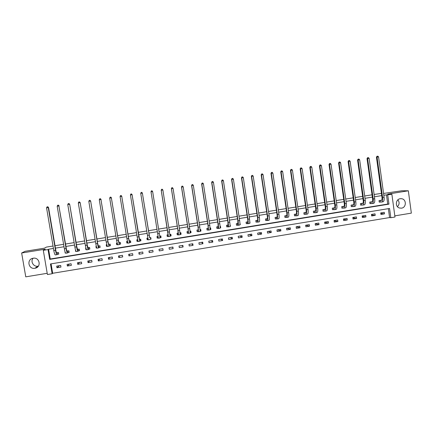 <?xml version="1.0" encoding="UTF-8"?>
<svg xmlns="http://www.w3.org/2000/svg" width="433" height="433" viewBox="0 0 433 433"><rect width="100%" height="100%" fill="white"/><g stroke="black" fill="none" stroke-linecap="round" stroke-linejoin="round"><path stroke-width="0.65" d="M35.333 268.179C41.665 266.869 39.527 256.942 33.179 258.23L32.903 258.279C26.413 259.416 28.454 269.586 34.9 268.265L37.974 266.165C33.595 267.091 30.18 261.548 33.097 258.241M397.889 199.846C399.621 202.233 399.47 204.506 397.434 206.671M401.494 208.159C406.538 207.58 406.598 199.207 401.553 198.715L400.211 198.725C395.573 199.234 394.918 206.763 399.41 207.997L401.494 208.159M52.133 273.748L47.419 274.527L43.295 250.328L48.025 249.565L49.692 259.383L388.969 204.149L387.697 194.877L391.865 194.206L394.977 217.025L390.826 217.712L389.559 208.468L50.466 263.957L52.133 273.748L52.674 273.283L389.586 217.566L390.826 217.712M53.032 246.02L46.401 247.086L44.404 248.19L25.087 251.297L21.65 252.996L25.764 276.844L47.208 273.299M394.82 215.867L411.35 213.133L408.335 190.796L387.67 194.119L391.865 194.206M383.568 193.448L401.938 190.753L408.335 190.796M55.013 245.706L63.602 244.326M65.551 244.012L74.135 242.632M76.046 242.328L84.624 240.948M86.503 240.651L95.081 239.27M96.916 238.978L105.495 237.598M107.297 237.311L115.865 235.936M117.635 235.649L126.203 234.275M127.935 233.999L136.498 232.624M138.197 232.353L146.76 230.978M148.422 230.708L156.979 229.338M158.613 229.073L167.138 227.704M168.789 227.439L177.254 226.08M178.932 225.815L187.332 224.462M189.032 224.191L197.378 222.854M199.099 222.578L207.38 221.247M209.123 220.965L217.35 219.645M219.114 219.363L227.287 218.053M229.068 217.767L237.181 216.462M238.984 216.175L247.043 214.882M248.867 214.589L256.866 213.301M258.712 213.009L266.658 211.732M268.52 211.434L276.411 210.167M278.295 209.864L286.126 208.603M288.032 208.3L295.809 207.05M297.736 206.741L305.46 205.502M307.403 205.193L315.072 203.959M317.037 203.645L324.653 202.422M326.634 202.103L334.195 200.89M336.197 200.571L343.705 199.364M345.729 199.039L353.182 197.843M355.222 197.513L362.627 196.328M364.683 195.997L372.034 194.818M374.112 194.482L381.424 193.405M389.586 217.566L388.363 208.663M51.072 263.859L52.674 273.283M384.271 212.327L380.715 212.912L380.926 214.443L384.477 213.859L384.271 212.327M375.016 213.848L371.449 214.432L371.66 215.97L375.227 215.38L375.016 213.848M365.728 215.369L362.15 215.959L362.361 217.501L365.945 216.911L365.728 215.369M356.408 216.901L352.819 217.49L353.036 219.033L356.624 218.443L356.408 216.901M347.06 218.438L343.45 219.028L343.672 220.576L347.277 219.98L347.06 218.438M337.675 219.98L334.054 220.57L334.276 222.118L337.892 221.523L337.675 219.98M328.252 221.523L324.626 222.118L324.847 223.672L328.474 223.076L328.252 221.523M318.802 223.076L315.159 223.677L315.381 225.23L319.024 224.63L318.802 223.076M309.319 224.635L305.66 225.236L305.887 226.789L309.541 226.188L309.319 224.635M299.798 226.199L296.129 226.8L296.356 228.359L300.026 227.753L299.798 226.199M290.245 227.769L286.559 228.37L286.792 229.934L290.473 229.328L290.245 227.769M280.654 229.338L276.958 229.95L277.19 231.509L280.887 230.903L280.654 229.338M271.036 230.919L267.323 231.531L267.556 233.095L271.269 232.483L271.036 230.919M261.38 232.505L257.657 233.116L257.889 234.686L261.613 234.074L261.38 232.505M251.687 234.096L247.952 234.713L248.185 236.283L251.925 235.666L251.687 234.096M241.96 235.693L238.21 236.31L238.448 237.885L242.199 237.268L241.96 235.693M232.202 237.3L228.435 237.917L228.678 239.492L232.44 238.875L232.202 237.3M222.405 238.908L218.627 239.525L218.865 241.105L222.643 240.483L222.405 238.908M212.571 240.521L208.782 241.143L209.025 242.724L212.814 242.101L212.571 240.521M202.704 242.144L198.899 242.767L199.142 244.353L202.947 243.725L202.704 242.144M192.799 243.768L188.977 244.396L189.226 245.982L193.048 245.354L192.799 243.768M182.861 245.403L179.024 246.031L179.278 247.622L183.11 246.989L182.861 245.403M172.881 247.037L169.038 247.671L169.287 249.262L173.135 248.629L172.881 247.037M162.868 248.683L159.008 249.316L159.263 250.913L163.122 250.279L162.868 248.683M152.822 250.334L148.947 250.972L149.201 252.569L153.076 251.93L152.822 250.334M142.733 251.99L138.847 252.628L139.101 254.231L142.993 253.586L142.733 251.99M132.612 253.651L128.709 254.295L128.969 255.898L132.871 255.254L132.612 253.651M122.447 255.318L118.534 255.963L118.794 257.57L122.712 256.926L122.447 255.318M112.25 256.996L108.32 257.64L108.58 259.248L112.515 258.604L112.25 256.996M102.015 258.674L98.069 259.324L98.334 260.937L102.28 260.287L102.015 258.674M91.742 260.363L87.78 261.012L88.045 262.625L92.007 261.976L91.742 260.363M81.431 262.057L77.453 262.712L77.724 264.325L81.696 263.67L81.431 262.057M71.077 263.757L67.088 264.411L67.359 266.03L71.348 265.375L71.077 263.757M60.69 265.461L56.685 266.122L56.956 267.74L60.961 267.085L60.69 265.461M53.443 248.45L48.588 249.235L50.25 258.999L387.735 204.067L386.474 194.845L383.822 195.272M381.727 195.613L374.431 196.788M372.353 197.118L365.003 198.303M362.946 198.633L355.547 199.824M353.507 200.154L346.054 201.35M344.035 201.681L336.528 202.888M334.525 203.207L326.964 204.425M324.983 204.744L317.373 205.967M315.408 206.287L307.739 207.521M305.795 207.835L298.077 209.074M296.15 209.388L288.373 210.638M286.473 210.941L278.641 212.202M276.757 212.506L268.871 213.778M267.004 214.075L259.064 215.353M257.218 215.65L249.219 216.938M247.395 217.231L239.341 218.53M237.538 218.822L229.425 220.126M227.644 220.413L219.477 221.728M217.712 222.01L209.491 223.336M207.748 223.617L199.467 224.949M197.746 225.225L189.405 226.567M187.706 226.843L179.305 228.191M177.627 228.462L169.168 229.826M167.511 230.091L158.992 231.46M157.363 231.725L148.806 233.1M147.144 233.371L138.587 234.746M136.888 235.022L128.325 236.396M126.593 236.678L118.03 238.058M116.261 238.339L107.693 239.72M105.89 240.012L97.317 241.392M95.477 241.684L86.903 243.065M85.03 243.368L76.452 244.748M74.541 245.056L65.957 246.437M64.008 246.75L55.424 248.131M381.706 200.176L379.021 200.609L379.232 202.151L380.196 201.994M372.342 201.708L369.739 202.114L369.955 203.656L370.919 203.499M362.989 203.207L360.424 203.618L360.64 205.166L361.615 205.004M353.577 204.728L351.082 205.134L351.298 206.676L352.273 206.519M344.138 206.254L341.702 206.649L341.918 208.197L342.898 208.04M334.66 207.791L332.29 208.176L332.512 209.724L333.491 209.567M325.151 209.328L322.845 209.702L323.067 211.255L324.052 211.098M315.608 210.871L313.368 211.234L313.589 212.792L314.58 212.63M306.028 212.424L303.852 212.776L304.08 214.335L305.07 214.173M296.416 213.978L294.305 214.319L294.532 215.883L295.528 215.721M286.765 215.542L284.725 215.872L284.952 217.436L285.953 217.274M277.082 217.106L275.107 217.426L275.339 218.995L276.341 218.833M267.367 218.681L265.461 218.99L265.694 220.559L266.696 220.397M269.342 219.526L269.245 219.98M257.613 220.256L255.773 220.554L256.011 222.129L257.018 221.967M259.611 220.657L259.491 221.561M249.798 221.523L250.036 223.098L249.706 223.152M247.822 221.842L246.052 222.129L246.29 223.704L247.303 223.542M239.877 224.743L240.293 224.673L239.925 223.119M237.998 223.433L236.299 223.709L236.537 225.284L237.555 225.122M230.02 226.34L230.518 226.259L230.031 224.722M228.137 225.03L226.508 225.29L226.751 226.87L227.769 226.708M220.121 227.947L220.711 227.85L220.467 226.27L220.099 226.329M218.243 226.627L216.684 226.881L216.928 228.462L217.951 228.299M210.189 229.555L210.866 229.447L210.622 227.861L210.129 227.942L210.2 229.452M208.311 228.234L206.822 228.478L207.066 230.064L208.094 229.896M200.225 231.173L200.982 231.049L200.733 229.463L200.122 229.56M198.341 229.847L196.923 230.08L197.172 231.666L198.206 231.498M190.217 232.797L191.067 232.656L190.818 231.065L190.082 231.19M188.339 231.471L186.991 231.687L187.24 233.279L188.274 233.111M180.177 234.421L181.113 234.269L180.859 232.678L180.004 232.819M178.293 233.095L177.021 233.3L177.27 234.892L178.309 234.724M170.51 234.356L170.743 235.801L170.093 236.055L171.122 235.893L170.867 234.296L169.882 234.453M168.215 234.724L167.014 234.919L167.268 236.515L168.313 236.348M160.048 237.685L161.092 237.517L160.838 235.92L159.728 236.099M158.099 236.364L156.973 236.542L157.228 238.145L158.272 237.971M149.98 239.319L151.03 239.146L150.776 237.549L149.574 237.744M147.902 238.015L146.895 238.177L147.15 239.779L148.194 239.606L147.485 239.573L147.252 238.118M140.4 239.227L140.638 240.683L140.671 239.184L139.388 239.389M137.667 239.671L136.779 239.812L137.034 241.419L137.997 241.262M140.671 239.184L140.931 240.786L139.875 240.954M129.738 242.599L130.793 242.431L130.533 240.824L129.169 241.046M127.389 241.333L126.625 241.457L126.885 243.065L127.762 242.918M119.557 244.25L120.618 244.077L120.358 242.469L118.907 242.707M117.078 243L116.434 243.108L116.694 244.715L117.489 244.585M109.338 245.906L110.404 245.733L110.139 244.125L108.607 244.369M106.729 244.677L106.204 244.759L106.469 246.372L107.178 246.258M99.087 247.568L100.153 247.395L99.888 245.782L98.269 246.047M96.337 246.355L95.937 246.42L96.202 248.039L96.824 247.936M88.792 249.24L89.864 249.062L89.599 247.449L87.894 247.725M85.907 248.044L85.631 248.093L85.896 249.706L86.438 249.619M78.46 250.913L79.537 250.739L79.266 249.121L77.475 249.408M75.439 249.738L75.558 251.384L76.008 251.313M68.095 252.596L69.172 252.417L68.901 250.799L67.023 251.102M64.934 251.438L65.177 253.067L65.54 253.007M57.686 254.279L58.769 254.106L58.493 252.482L56.528 252.802M54.596 253.787L55.034 254.712M43.295 250.328L45.286 249.197L21.65 252.996M48.588 249.235L48.025 249.565M386.474 194.845L387.697 194.877M387.735 204.067L388.969 204.149M50.25 258.999L49.692 259.383M380.791 213.469L384.477 213.859M371.519 214.947L375.227 215.38M362.215 216.43L365.945 216.911M352.873 217.907L356.624 218.443M343.504 219.39L347.277 219.98M334.097 220.868L337.892 221.523M324.653 222.346L328.474 223.076M315.181 223.818L319.024 224.63M305.666 225.284L309.541 226.188M296.253 226.778L300.026 227.753M286.938 228.31L290.473 229.328M277.591 229.842L280.887 230.903M268.206 231.384L271.269 232.483M258.793 232.932L261.613 234.074M249.348 234.48L251.925 235.666M249.738 222.995L250.036 223.098M239.866 236.039L242.199 237.268M237.316 223.542L237.863 223.709L237.825 220.706L231.574 179.435L231.991 178.515L232.716 178.407L231.991 178.515M239.914 224.527L240.293 224.673M230.351 237.603L232.44 238.875M230.053 226.042L230.518 226.259M220.803 239.168L222.643 240.483M220.148 227.541L220.711 227.85M211.223 240.743L212.814 242.101M210.324 229.084L210.866 229.447M201.605 242.323L202.947 243.725M200.463 230.616L200.982 231.049M191.96 243.909L193.048 245.354M190.552 232.104L191.067 232.656M182.277 245.495L183.11 246.989M180.593 233.501L181.113 234.269M172.556 247.091L173.135 248.629M170.542 234.567L171.122 235.893M159.041 249.311L159.263 250.913M162.803 248.694L163.122 250.279M160.524 236.061L161.092 237.517M157.314 236.58L157.027 236.629L157.228 238.145M149.244 250.924L149.201 252.569M147.263 238.21L147.15 239.779M139.404 252.536L139.101 254.231M137.283 240.477L137.034 241.419M129.537 254.16L128.969 255.898M127.199 242.35L126.885 243.065M119.627 255.784L118.794 257.57M117.062 244.115L116.694 244.715M109.684 257.418L108.58 259.248M106.881 245.841L106.469 246.372M99.709 259.053L98.334 260.937M96.651 247.552L96.202 248.039M89.696 260.698L88.045 262.625M86.302 249.327L85.896 249.706M79.645 262.349L77.724 264.325M77.664 249.641L76.771 246.686L69.686 204.284L76.565 246.842C77.09 249.744 77.561 251.216 77.978 251.264L78.351 250.951L78.081 249.327L77.653 249.635M75.899 251.102L75.558 251.384M69.556 264.006L67.359 266.03M65.453 252.861L65.177 253.067M59.435 265.667L56.956 267.74M379.985 200.457L381.229 200.501C381.911 200.311 382.16 199.299 381.976 197.448L376.445 157.195L376.964 156.286L377.809 156.156L376.964 156.286M377.809 156.156L378.55 156.876L377.04 157.109L382.588 197.47C382.864 200.246 382.485 201.773 381.462 202.049L379.216 202.049M378.55 156.876L384.087 197.226C384.363 200.003 383.984 201.529 382.951 201.805L381.652 202.016M377.203 156.248L377.04 157.109L376.445 157.195M380.131 200.447L380.347 201.984M370.708 201.957L371.904 202.011C372.564 201.827 372.797 200.809 372.607 198.958L367.027 158.64L367.541 157.731L368.375 157.601L367.541 157.731M368.375 157.601L369.116 158.326L367.601 158.559L373.192 198.985C373.473 201.762 373.122 203.288 372.142 203.559L369.939 203.548M369.116 158.326L374.702 198.742C374.983 201.518 374.626 203.045 373.636 203.315L372.326 203.526M367.769 157.699L367.601 158.559L367.027 158.64M370.854 201.946L371.065 203.488M361.398 203.461L362.551 203.521C363.179 203.348 363.395 202.33 363.206 200.479L357.577 160.091L358.086 159.182L358.914 159.057L358.086 159.182M358.914 159.057L359.65 159.782L358.129 160.015L363.763 200.506C364.056 203.288 363.725 204.814 362.784 205.074L360.624 205.053M359.65 159.782L365.279 200.263C365.566 203.045 365.236 204.565 364.288 204.831L362.962 205.047M358.302 159.149L358.129 160.015L357.577 160.091M361.544 203.456L361.755 204.998M352.056 204.977L353.166 205.042C353.766 204.869 353.967 203.856 353.766 202L348.094 161.547L348.592 160.632L349.415 160.513L348.592 160.632M349.415 160.513L350.145 161.238L348.619 161.471L354.302 202.032C354.6 204.82 354.297 206.341 353.398 206.595L351.282 206.568M350.145 161.238L355.823 201.789C356.115 204.576 355.812 206.097 354.903 206.352L353.572 206.568M348.803 160.605L348.619 161.471L348.094 161.547M352.197 204.966L352.413 206.514M342.682 206.492L343.742 206.568C344.316 206.4 344.5 205.388 344.295 203.526L338.579 163.008L339.071 162.094L339.883 161.974L339.071 162.094M339.883 161.974L340.609 162.705L339.077 162.938L344.809 203.564C345.112 206.357 344.836 207.878 343.981 208.127L341.902 208.084M340.609 162.705L346.33 203.321C346.633 206.108 346.357 207.629 345.491 207.878L344.143 208.1M339.272 162.066L339.077 162.938L338.579 163.008M342.817 206.487L343.039 208.035M333.269 208.013L334.287 208.1C334.828 207.932 334.996 206.92 334.79 205.063L329.026 164.475L329.508 163.56L330.314 163.441L329.508 163.56M330.314 163.441L331.034 164.172L329.497 164.41L335.277 205.101C335.591 207.9 335.337 209.415 334.525 209.659L332.495 209.61M331.034 164.172L336.804 204.858C337.118 207.651 336.863 209.166 336.04 209.41L334.677 209.632M329.702 163.533L329.497 164.41L329.026 164.475M333.41 208.008L333.627 209.561M323.83 209.545L324.799 209.632C325.313 209.475 325.464 208.462 325.248 206.601L319.435 165.947L319.917 165.033L320.712 164.913L319.917 165.033M320.712 164.913L321.432 165.65L319.89 165.882L325.713 206.644C326.033 209.442 325.805 210.963 325.037 211.196L323.05 211.136M321.432 165.65L327.245 206.4C327.565 209.193 327.337 210.714 326.558 210.952L325.183 211.174M320.095 165.005L319.89 165.882L319.435 165.947M323.965 209.534L324.187 211.093M314.353 211.077L315.278 211.174C315.76 211.023 315.895 210.01 315.673 208.143L309.817 167.425L310.288 166.51L311.078 166.391L310.288 166.51M311.078 166.391L311.787 167.127L310.239 167.365L316.112 208.197C316.442 210.995 316.242 212.511 315.516 212.744L313.573 212.668M311.787 167.127L317.654 207.948C317.979 210.747 317.779 212.262 317.043 212.495L315.652 212.717M310.461 166.483L310.239 167.365L309.817 167.425M314.482 211.071L314.71 212.625M304.843 212.614L305.72 212.722C306.174 212.571 306.288 211.564 306.066 209.696L300.161 168.908L300.626 167.993L301.406 167.874L300.626 167.993M301.406 167.874L302.115 168.61L300.562 168.854L306.483 209.751C306.813 212.554 306.64 214.07 305.958 214.292L304.058 214.205M302.115 168.61L308.025 209.502C308.361 212.305 308.182 213.821 307.495 214.043L306.088 214.27M300.783 167.966L300.562 168.854L300.161 168.908M304.973 212.608L305.2 214.167M295.301 214.162L296.129 214.275C296.551 214.129 296.654 213.123 296.421 211.25L290.467 170.391L290.927 169.476L291.701 169.363L290.927 169.476M291.701 169.363L292.405 170.104L290.841 170.342L296.811 211.309C297.157 214.119 297.006 215.629 296.367 215.845L294.516 215.753M292.405 170.104L298.364 211.06C298.705 213.87 298.554 215.38 297.909 215.596L296.491 215.829M291.079 169.455L290.841 170.342L290.467 170.391M295.425 214.156L295.652 215.715M285.72 215.71L286.5 215.834C286.9 215.694 286.976 214.687 286.743 212.814L280.741 171.885L281.196 170.97L281.959 170.856L281.196 170.97M281.959 170.856L282.657 171.598L281.093 171.841L287.106 212.874C287.458 215.688 287.339 217.198 286.743 217.409L284.936 217.301M282.657 171.598L288.665 212.625C289.017 215.434 288.892 216.949 288.291 217.155L286.857 217.388M281.331 170.954L281.093 171.841L280.741 171.885M285.845 215.704L286.078 217.269M276.113 217.263L276.844 217.398C277.207 217.263 277.272 216.256 277.033 214.378L270.982 173.384L271.426 172.469L272.184 172.356L271.426 172.469M272.184 172.356L272.877 173.103L271.302 173.341L277.369 214.449C277.726 217.263 277.634 218.773 277.088 218.974L275.318 218.854M272.877 173.103L278.933 214.194C279.29 217.009 279.193 218.519 278.635 218.725L277.19 218.957M271.556 172.453L270.982 173.384M276.232 217.263L276.465 218.827M266.463 218.827L267.145 218.968C267.48 218.838 267.529 217.831 267.285 215.953L261.18 174.889L261.619 173.974L262.371 173.86L261.619 173.974M262.371 173.86L263.058 174.607L261.478 174.851L267.594 216.024C267.962 218.844 267.892 220.354 267.388 220.543L265.673 220.413M263.058 174.607L269.164 215.769C269.532 218.589 269.456 220.099 268.947 220.294L267.486 220.532M261.738 173.958L261.18 174.889M266.582 218.822L266.815 220.392M255.984 221.972L255.795 220.554M256.785 220.392L257.418 220.543C257.722 220.413 257.749 219.412 257.5 217.528L251.351 176.399L251.779 175.484L252.52 175.37L251.779 175.484M252.52 175.37L253.202 176.123L251.622 176.366L257.787 217.604C258.16 220.429 258.117 221.94 257.662 222.124L256.011 221.983M253.202 176.123L259.362 217.35C259.735 220.175 259.686 221.685 259.221 221.869L257.749 222.107M251.887 175.468L251.351 176.399M256.899 220.392L257.132 221.961M246.263 223.531L246.106 222.118M247.07 221.967L247.649 222.124C247.925 221.999 247.936 220.998 247.681 219.114L241.479 177.914L241.901 176.994L242.637 176.886L241.901 176.994M242.637 176.886L243.314 177.638L241.722 177.882L247.941 219.195C248.32 222.026 248.309 223.525 247.898 223.709L246.323 223.552M243.314 177.638L249.522 218.941C249.901 221.766 249.884 223.271 249.462 223.455L247.979 223.693M242.004 176.983L241.479 177.914M247.178 221.961L247.416 223.536M236.51 225.09L236.38 223.693M232.716 178.407L233.387 179.165L231.79 179.408L238.058 220.787C238.448 223.623 238.464 225.122 238.096 225.295L236.597 225.128M233.387 179.165L239.644 220.532C240.034 223.363 240.044 224.868 239.671 225.041L238.166 225.284M232.077 178.504L231.574 179.435M237.425 223.542L237.663 225.117M226.719 226.648L226.621 225.274M227.531 225.128L228.012 225.301L227.931 222.297L221.631 180.962L222.042 180.041L222.757 179.933L222.042 180.041M222.757 179.933L223.423 180.691L221.826 180.94L228.142 222.389C228.537 225.225 228.581 226.724 228.261 226.892L226.838 226.708M223.423 180.691L229.734 222.134C230.129 224.971 230.167 226.47 229.842 226.638L228.326 226.881M222.118 180.031L221.631 180.962M227.634 225.128L227.877 226.708M220.137 227.812L220.148 227.525M216.884 228.202L216.825 226.86M217.707 226.713L218.14 226.897L218.005 223.899L211.656 182.493L212.056 181.573L212.765 181.465L212.056 181.573M212.765 181.465L213.426 182.228L211.818 182.472L218.189 223.996C218.595 226.838 218.66 228.337 218.389 228.494L217.047 228.294M213.426 182.228L219.785 223.737C220.191 226.578 220.251 228.077 219.975 228.234L218.443 228.483M212.121 181.568L211.656 182.493M217.81 226.713L218.053 228.299M207.017 229.75L206.996 228.451M207.851 228.31L208.23 228.505L208.04 225.506L201.637 184.03L202.032 183.11L202.731 183.007L202.032 183.11M202.731 183.007L203.391 183.771L201.778 184.014L208.197 225.609L208.484 230.102L207.218 229.891M203.391 183.771L209.799 225.349L210.07 229.842L208.527 230.091M202.087 183.105L201.637 184.03M207.948 228.31L208.192 229.896M200.225 231.098L200.517 230.978L200.295 229.533M197.112 231.271L197.129 230.047M197.957 229.912L198.287 230.112L198.038 227.119L191.586 185.573L191.971 184.653L192.663 184.55L191.971 184.653M192.663 184.55L193.313 185.313L191.7 185.562L198.168 227.222L198.536 231.715L197.351 231.487M193.313 185.313L199.775 226.968L200.133 231.455L198.574 231.704M192.019 184.647L191.586 185.573M198.054 229.912L198.298 231.503M190.217 232.748L190.628 232.581L190.401 231.135M187.159 232.743L187.451 233.095L187.224 231.65M188.025 231.52L188.306 231.731L188.003 228.743L181.497 187.121L181.876 186.201L182.558 186.098L181.876 186.201M182.558 186.098L183.202 186.867L181.579 187.116L188.101 228.851L188.561 233.333L187.451 233.095M183.202 186.867L189.719 228.586L190.157 233.073L188.588 233.327M181.909 186.201L181.497 187.121M188.122 231.52L188.371 233.111M180.171 234.399L180.702 234.188L180.474 232.743M177.065 233.587L177.514 234.702L177.286 233.257M178.06 233.133L177.925 230.367L171.371 188.674L171.744 187.754L172.415 187.657L171.744 187.754M172.415 187.657L173.054 188.425L171.425 188.674L178.001 230.48L178.542 234.957L177.514 234.702M173.054 188.425L179.625 230.215L180.15 234.697L178.558 234.951M171.766 187.754L171.371 188.674M178.152 233.133L178.401 234.729M167.176 234.892L167.539 236.321L167.311 234.87M168.058 234.751L161.206 190.239L161.569 189.313L162.234 189.216L161.569 189.313M162.234 189.216L162.868 189.99L161.233 190.239L168.486 236.586L167.539 236.321M162.868 189.99L170.099 236.326L168.486 236.575M161.579 189.318L161.206 190.239M168.145 234.751L168.399 236.348M159.983 237.712L160.74 237.425L160.513 235.974M158.359 237.977L157.531 237.944L157.298 236.494M152.015 190.785L151.361 190.883L152.015 190.785L152.643 191.559L160.015 237.961L158.397 238.22L151.003 191.808L151.361 190.883L151.003 191.808L152.643 191.559L152.015 190.78M150.592 237.576L150.706 239.048L150.473 237.598M149.645 237.749L142.381 193.134L149.726 237.717M150.706 239.048L149.899 239.346M141.759 192.355L141.104 192.458L141.759 192.355L142.381 193.134L140.736 193.389L147.469 235.406L148.27 239.866L149.888 239.601M140.736 193.389L141.104 192.458M141.77 192.349L142.408 193.123M137.992 241.241L137.402 241.208L137.164 239.752M139.534 239.384L132.081 194.715L138.863 236.791L139.735 241.251L139.621 239.352M140.638 240.683L139.789 240.986M131.464 193.935L130.804 194.038L131.464 193.935L132.081 194.715L130.43 194.969L137.218 237.057L138.105 241.511L139.718 241.251M130.43 194.969L130.804 194.038M131.486 193.93L132.135 194.698M130.701 241.868L130.528 242.323L130.29 240.862M127.746 242.881L127.28 242.848L127.042 241.387M129.386 241.024L128.639 238.318L121.743 196.301L128.574 238.453L129.537 242.902L129.478 240.997M130.528 242.323L129.646 242.632M121.132 195.521L120.466 195.619L121.132 195.521L121.743 196.301L120.082 196.555L126.923 238.718L127.903 243.167L129.51 242.908M120.082 196.555L120.466 195.619M121.164 195.51L121.825 196.284M120.553 243.665L120.147 242.507M117.462 244.521L117.121 244.493L116.883 243.032M119.199 242.675L118.339 239.979L111.368 197.897L118.252 240.12L119.302 244.564L119.297 242.642M120.385 243.963L119.465 244.282M110.761 197.107L110.09 197.21L110.761 197.107L111.368 197.897L109.701 198.152L116.596 240.385L117.657 244.829L119.264 244.569M109.701 198.152L110.09 197.21M110.805 197.102L111.476 197.87M110.35 245.408L109.96 244.152M107.14 246.166L106.686 244.683M108.981 244.326L108.77 244.602L108.006 241.646L100.949 199.494L107.887 241.793L109.029 246.231L109.078 244.293M110.198 245.614L109.24 245.939M100.348 198.704L99.677 198.807L100.348 198.704L100.949 199.494L99.276 199.748L106.226 242.058L107.379 246.496L108.986 246.236M99.276 199.748L99.677 198.807M100.402 198.698L101.084 199.467M100.11 247.124L99.736 245.809M96.77 247.811L96.635 247.438M98.719 245.987L98.453 246.274L97.636 243.319L90.659 201.064L97.49 243.47C97.993 246.361 98.405 247.833 98.719 247.898L98.821 245.955M99.98 247.275L98.984 247.606M89.896 200.311L89.225 200.414L89.896 200.311L90.492 201.101L88.814 201.356L95.817 243.736C96.326 246.626 96.743 248.104 97.062 248.169L98.664 247.909M88.814 201.356L89.225 200.414M89.967 200.295L90.659 201.064M89.826 248.834L89.479 247.465M88.419 247.654L88.105 247.947L87.222 244.997L80.192 202.671L87.049 245.154C87.563 248.049 88.002 249.522 88.37 249.581L88.689 249.273L88.527 247.622M89.723 248.937L88.689 249.273M79.407 201.919L78.73 202.022L79.407 201.919L79.997 202.709L78.308 202.969L85.371 245.424C85.886 248.32 86.335 249.792 86.708 249.846L88.305 249.592M78.308 202.969L78.73 202.022M79.488 201.902L80.192 202.671M79.504 250.534L79.179 249.132M79.423 250.604L78.351 250.951M68.874 203.532L68.198 203.634L68.874 203.532L69.459 204.327L67.764 204.587L74.882 247.113C75.412 250.014 75.889 251.486 76.311 251.535L77.908 251.275M67.764 204.587L68.198 203.634M68.966 203.515L69.686 204.284M69.145 252.239L68.842 250.804M67.705 251.005L67.288 251.319C66.974 251.292 66.639 250.312 66.281 248.374L58.883 205.951L66.049 248.542C66.579 251.443 67.083 252.915 67.553 252.953L67.981 252.628L67.819 250.972M69.091 252.282L67.981 252.628M58.303 205.155L57.627 205.258L58.303 205.155L58.883 205.951L57.183 206.211L64.36 248.813C64.896 251.719 65.399 253.186 65.881 253.224L67.467 252.969M57.183 206.211L57.627 205.258M58.412 205.134L59.137 205.902M58.742 253.944L58.466 252.488M57.291 252.693L56.82 253.013C56.469 252.991 56.117 252.011 55.754 250.074L48.556 207.531L48.269 207.58L55.489 250.247C56.03 253.153 56.566 254.62 57.086 254.653L57.567 254.317L57.41 252.656M58.715 253.96L57.567 254.317M47.695 206.779L47.013 206.887L47.695 206.779L48.269 207.58L46.564 207.845L53.789 250.518C54.336 253.424 54.872 254.896 55.408 254.923L56.994 254.669M46.564 207.845L47.013 206.887M47.814 206.763L48.556 207.531M384.087 197.226L382.588 197.47M374.702 198.742L373.192 198.985M365.279 200.263L363.763 200.506M355.823 201.789L354.302 202.032M346.33 203.321L344.809 203.564M336.804 204.858L335.277 205.101M327.245 206.4L325.713 206.644M317.654 207.948L316.112 208.197M308.025 209.502L306.483 209.751M298.364 211.06L296.811 211.309M288.665 212.625L287.106 212.874M278.933 214.194L277.369 214.449M269.164 215.769L267.594 216.024M259.362 217.35L257.787 217.604M249.522 218.941L247.941 219.195M239.644 220.532L238.058 220.787M229.734 222.134L228.142 222.389M219.785 223.737L218.189 223.996M209.799 225.349L208.197 225.609M199.775 226.968L198.168 227.222M189.719 228.586L188.101 228.851M179.625 230.215L178.001 230.48M169.487 231.85L167.863 232.115M159.317 233.495L157.682 233.755M149.109 235.141L147.469 235.406M138.863 236.791L137.218 237.057M128.574 238.453L126.923 238.718M118.252 240.12L116.596 240.385M107.887 241.793L106.226 242.058M97.49 243.47L95.817 243.736M87.049 245.154L85.371 245.424M76.565 246.842L74.882 247.113M66.049 248.542L64.36 248.813M55.489 250.247L53.789 250.518M401.553 198.715L400.612 198.677"/></g></svg>
